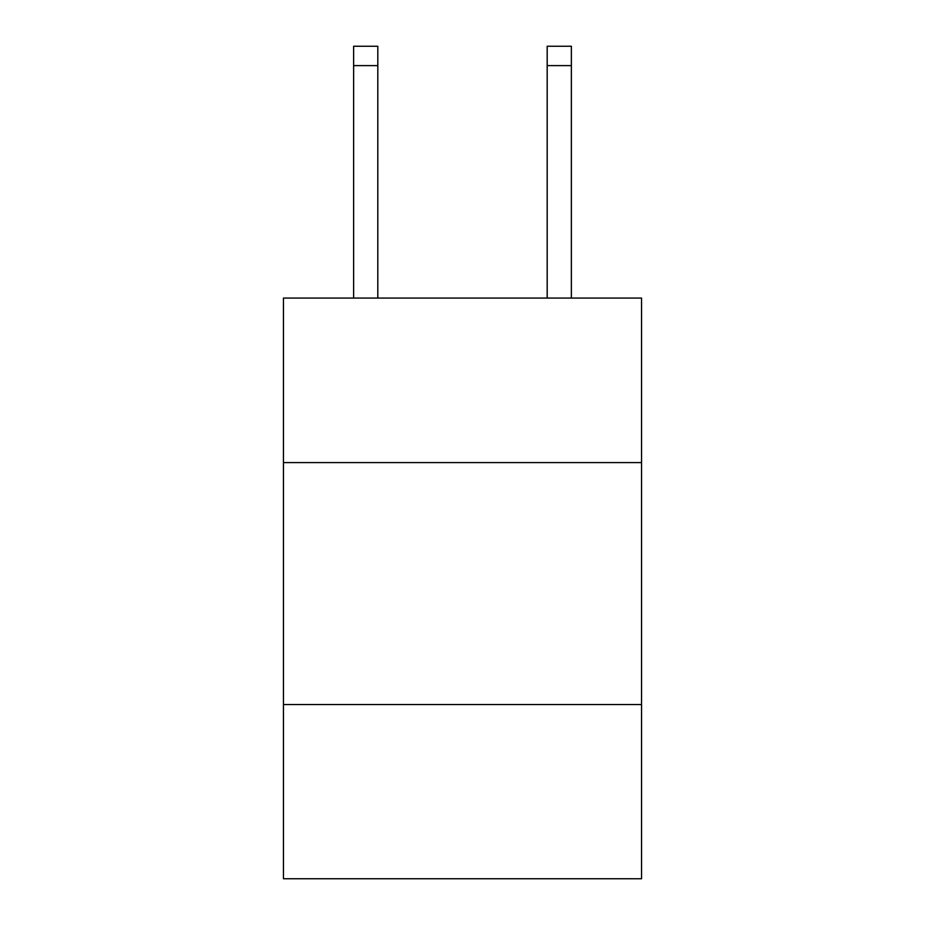<?xml version="1.0" encoding="UTF-8"?>
<svg xmlns="http://www.w3.org/2000/svg" width="925" height="925" viewBox="0 0 925 925"><rect width="100%" height="100%" fill="white"/><g stroke="black" fill="none" stroke-linecap="round" stroke-linejoin="round"><path stroke-width="1.39" d="M641.545 462.592L641.545 298.07L283.455 298.07L283.455 462.592L641.545 462.592L641.545 878.75L283.455 878.75L283.455 462.592M641.545 704.549L283.455 704.549M377.816 298.07L377.816 65.606L353.627 65.606L353.627 46.25L377.816 46.25L377.816 65.606M353.627 298.07L353.627 65.606M571.373 298.07L571.373 46.25L547.184 46.25L547.184 298.07M547.184 65.606L571.373 65.606"/></g></svg>
